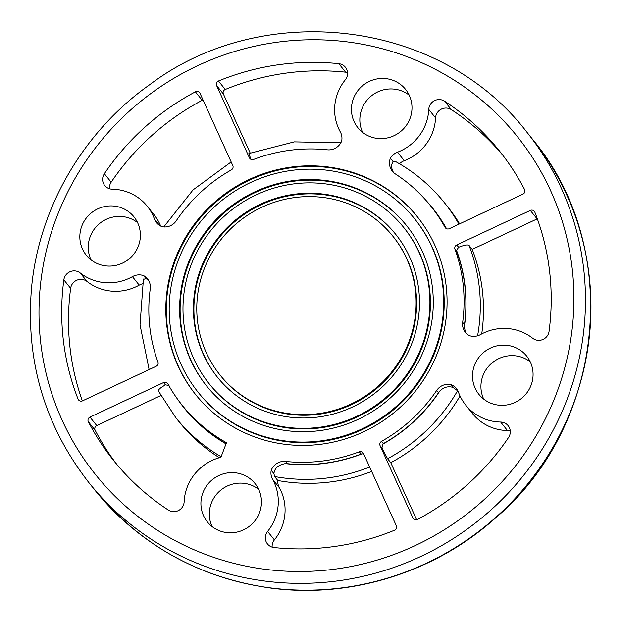 <?xml version="1.0" encoding="UTF-8"?>
<svg xmlns="http://www.w3.org/2000/svg" width="622" height="622" viewBox="0 0 622 622"><rect width="100%" height="100%" fill="white"/><g stroke="black" fill="none" stroke-linecap="round" stroke-linejoin="round"><path stroke-width="0.93" d="M212.125 526.593A30.595 29.778 141.3 0 1 211.325 503.19A30.595 29.778 141.3 0 1 258.659 489.335M483.729 399.114A30.595 29.778 141.3 0 1 482.929 375.711A30.595 29.778 141.3 0 1 530.263 361.856M362.649 132.408A30.595 29.778 141.3 0 1 361.848 109.005A30.595 29.778 141.3 0 1 409.183 95.15M91.053 259.887A30.595 29.778 141.3 0 1 90.252 236.484A30.595 29.778 141.3 0 1 137.586 222.629M537.338 218.82A3.398 3.312 -38.7 0 0 537.128 218.905L472.207 249.375A172.022 167.411 -38.7 0 1 481.723 333.928M537.128 218.905L530.333 210.423L456.75 244.959L458.608 247.284C464.292 245.076 467.767 244.454 469.035 245.41L472.207 249.375M458.608 247.284L456.564 250.417A3.398 3.312 -38.7 0 0 456.758 251.443L454.946 249.181A3.398 3.312 141.3 0 1 456.75 244.959M466.383 333.446L465.139 330.927L464.354 326.69A159.442 155.166 -38.7 0 0 456.564 250.417M347.542 72.572A10.201 9.929 -38.7 0 0 345.614 72.168A247.323 240.691 -38.7 0 0 225.25 89.467A3.398 3.312 -38.7 0 0 223.391 94L250.192 153.028M250.938 159.349L248.878 153.556M143.542 279.41L145.937 278.532L148.44 280.211M142.477 283.811A13.598 13.233 -38.7 0 0 139.219 285.125A47.599 46.316 141.3 0 1 87.049 281.478A10.201 9.929 -38.7 0 0 70.644 288.336A247.323 240.691 -38.7 0 0 82.361 400.91M369.662 467.029A172.022 167.411 141.3 0 1 274.605 476.53L273.913 473.63C274.566 468.172 278.376 464.836 285.342 463.615A159.442 155.166 -38.7 0 0 362.152 453.827A3.398 3.312 -38.7 0 0 361.118 454.044A159.271 155.002 141.3 0 1 287.38 463.678A13.598 13.233 -38.7 0 0 285.342 463.615M363.831 454.184L362.152 453.827M274.605 476.53L277.777 480.495A172.022 167.411 -38.7 0 0 371.676 471.453M277.777 480.495A13.598 13.233 -38.7 0 0 279.379 487.772A47.599 46.316 141.3 0 1 274.411 539.912A10.201 9.929 -38.7 0 0 272.156 547.158M424.888 347.612A128.171 124.727 -38.7 0 0 406.5 225.514A128.171 124.727 -38.7 0 0 228.492 208.253A128.171 124.727 -38.7 0 0 206.403 385.726A128.171 124.727 -38.7 0 0 325.15 429.786A128.171 124.727 -38.7 0 0 424.888 347.612M434.623 351.065A138.706 134.99 -38.7 0 0 414.726 218.921A138.706 134.99 -38.7 0 0 222.085 200.253A138.706 134.99 -38.7 0 0 198.177 392.319A138.706 134.99 -38.7 0 0 326.69 440.003A138.706 134.99 -38.7 0 0 434.623 351.065M206.652 386.037A128.171 124.727 141.3 0 1 228.982 208.868A128.171 124.727 141.3 0 1 406.741 225.817M403.849 227.636L404.339 228.243A124.765 121.422 141.3 0 1 422.237 347.107A124.765 121.422 141.3 0 1 325.143 427.104A124.765 121.422 141.3 0 1 209.552 384.217L209.062 383.603A124.765 121.422 -38.7 0 0 324.653 426.498A124.765 121.422 -38.7 0 0 421.747 346.493A124.765 121.422 -38.7 0 0 403.849 227.636A124.765 121.422 -38.7 0 0 230.56 210.835A124.765 121.422 -38.7 0 0 209.062 383.603M412.005 343.041A114.23 111.167 -38.7 0 0 395.623 234.222A114.23 111.167 -38.7 0 0 236.974 218.843A114.23 111.167 -38.7 0 0 217.288 377.018A114.23 111.167 -38.7 0 0 323.113 416.289A114.23 111.167 -38.7 0 0 412.005 343.041M217.529 377.321A114.23 111.167 141.3 0 1 237.464 219.457A114.23 111.167 141.3 0 1 395.864 234.525M392.964 236.344L393.454 236.959A110.833 107.855 141.3 0 1 409.354 342.543A110.833 107.855 141.3 0 1 323.113 413.599A110.833 107.855 141.3 0 1 220.429 375.501L219.939 374.895A110.833 107.855 -38.7 0 0 322.624 412.992A110.833 107.855 -38.7 0 0 408.864 341.929A110.833 107.855 -38.7 0 0 392.964 236.344A110.833 107.855 -38.7 0 0 239.042 221.424A110.833 107.855 -38.7 0 0 219.939 374.895M195.774 394.745A142.104 138.294 141.3 0 1 220.507 198.278A142.104 138.294 141.3 0 1 417.626 217.101M437.764 352.176A142.104 138.294 -38.7 0 0 417.378 216.798A142.104 138.294 -38.7 0 0 220.017 197.664A142.104 138.294 -38.7 0 0 195.526 394.441A142.104 138.294 -38.7 0 0 327.188 443.292A142.104 138.294 -38.7 0 0 437.764 352.176M414.726 218.921L415.216 219.535A138.706 134.99 141.3 0 1 435.112 351.671A138.706 134.99 141.3 0 1 327.18 440.609A138.706 134.99 141.3 0 1 198.667 392.925L198.177 392.319M382.546 444.256A159.442 155.166 -38.7 0 0 439.785 391.036A13.598 13.233 -38.7 0 0 438.51 392.661A159.271 155.002 141.3 0 1 383.377 443.595A3.398 3.312 -38.7 0 0 382.546 444.256L381.962 448.003L380.104 445.679A3.398 3.312 141.3 0 1 381.574 441.34A159.271 155.002 -38.7 0 0 436.698 390.398A13.598 13.233 141.3 0 1 450.623 384.482A13.598 13.233 141.3 0 1 458.468 392.241A47.599 46.316 -38.7 0 0 465.645 404.984A47.599 46.316 -38.7 0 0 500.656 422.043A10.201 9.929 141.3 0 1 508.532 437.515A247.323 240.691 141.3 0 1 417.502 519.432A3.398 3.312 141.3 0 1 412.907 517.939L413.902 519.176M458.196 391.549L457.551 390.74A172.022 167.411 141.3 0 1 387.584 458.709L381.962 448.003M460.016 395.95A172.022 167.411 -38.7 0 1 390.764 462.675L387.584 458.709M390.764 462.675L416.67 519.751M510.258 430.984A10.201 9.929 -38.7 0 0 507.451 430.533A47.599 46.316 141.3 0 1 472.432 413.467L465.645 404.984M439.785 391.036C443.711 387.179 448.104 385.959 452.94 387.382L457.551 390.74M226.081 443.704A159.271 155.002 141.3 0 1 183.933 407.433L182.122 405.171A159.271 155.002 -38.7 0 0 226.47 442.693L220.888 457.31A47.599 46.316 -38.7 0 0 184.143 501.83A10.201 9.929 141.3 0 1 168.36 510.071A247.323 240.691 141.3 0 1 113.391 460.202A247.323 240.691 141.3 0 1 88.34 421.724A3.398 3.312 141.3 0 1 89.972 417.113L96.768 425.596A3.398 3.312 -38.7 0 0 95.135 430.214A247.323 240.691 -38.7 0 0 116.835 464.409M221.113 456.719A172.022 167.411 141.3 0 1 175.793 417.657L178.965 421.623A172.022 167.411 -38.7 0 0 219.387 457.714M160.857 395.514L96.768 425.596M169.052 385.36L165.421 384.894L163.555 382.569A3.398 3.312 141.3 0 1 167.886 383.922A159.271 155.002 -38.7 0 0 182.122 405.171M158.509 391.16C157.965 389.862 160.274 387.778 165.421 384.894M393.298 172.278L391.596 167.73L391.689 164.465L393.065 161.596L390.375 158.237A13.598 13.233 141.3 0 0 395.351 173.935A159.271 155.002 141.3 0 1 430.782 206.069A159.271 155.002 141.3 0 1 445.025 227.318A3.398 3.312 141.3 0 0 449.348 228.671L522.939 194.126A3.398 3.312 141.3 0 0 524.564 189.516A247.323 240.691 -38.7 0 0 499.513 151.037A247.323 240.691 -38.7 0 0 444.543 101.168A10.201 9.929 -38.7 0 0 428.768 109.41A47.599 46.316 141.3 0 1 397.481 152.219L404.269 160.701A47.599 46.316 -38.7 0 0 435.563 117.892A10.201 9.929 141.3 0 1 451.339 109.651A247.323 240.691 141.3 0 1 502.864 155.313M404.269 160.701A13.598 13.233 -38.7 0 0 399.472 163.773M459.611 223.85A172.022 167.411 -38.7 0 0 447.529 206.59L444.349 202.617A172.022 167.411 141.3 0 1 458.943 224.161M393.065 161.596L394.986 161.277M446.269 228.569A159.271 155.002 -38.7 0 0 432.593 208.323L430.782 206.069M530.333 210.423A3.398 3.312 141.3 0 1 534.842 212.156A247.323 240.691 -38.7 0 1 549.063 331.386A10.201 9.929 -38.7 0 1 532.657 338.251A47.599 46.316 141.3 0 0 480.479 334.597A13.598 13.233 141.3 0 1 469.291 335.608A13.598 13.233 141.3 0 1 462.659 322.406L464.471 324.661A159.271 155.002 -38.7 0 0 456.758 251.443M464.471 324.661A13.598 13.233 -38.7 0 0 464.354 326.69M203.029 99.979A3.398 3.312 -38.7 0 0 202.197 100.29A247.323 240.691 -38.7 0 0 111.167 182.207A10.201 9.929 -38.7 0 0 109.441 188.738M147.266 206.255A47.599 46.316 -38.7 0 0 112.248 189.197A10.201 9.929 141.3 0 1 104.372 173.725A247.323 240.691 141.3 0 1 195.401 91.807A3.398 3.312 141.3 0 1 200.004 93.3L232.807 165.561A3.398 3.312 141.3 0 1 231.337 169.899A159.271 155.002 -38.7 0 0 176.213 220.841A13.598 13.233 141.3 0 1 162.28 226.758A13.598 13.233 141.3 0 1 154.435 218.998A47.599 46.316 -38.7 0 0 147.266 206.255L154.062 214.745A47.599 46.316 141.3 0 1 160.686 226.066M452.94 387.382L450.623 384.482M380.104 445.679L412.907 517.939M163.555 382.569L89.972 417.113M223.391 94L216.596 85.509A3.398 3.312 141.3 0 1 218.462 80.984A247.323 240.691 141.3 0 1 338.819 63.685A10.201 9.929 141.3 0 1 345.296 79.81A47.599 46.316 -38.7 0 0 340.327 131.957A13.598 13.233 141.3 0 1 341.68 140.976A13.598 13.233 141.3 0 1 327.335 149.816A159.271 155.002 -38.7 0 0 253.597 159.45A3.398 3.312 141.3 0 1 249.399 157.77L250.394 159.014M216.596 85.509L249.399 157.77M390.375 158.237A13.598 13.233 141.3 0 1 397.481 152.219M81.84 225.98A30.595 29.778 141.3 0 1 105.647 206.364A30.595 29.778 141.3 0 1 133.994 216.884A30.595 29.778 141.3 0 1 128.723 259.25A30.595 29.778 141.3 0 1 86.233 255.129A30.595 29.778 141.3 0 1 81.84 225.98M353.444 98.501A30.595 29.778 141.3 0 1 377.251 78.885A30.595 29.778 141.3 0 1 405.598 89.405A30.595 29.778 141.3 0 1 400.327 131.771A30.595 29.778 141.3 0 1 357.829 127.65A30.595 29.778 141.3 0 1 353.444 98.501M474.524 365.207A30.595 29.778 141.3 0 1 498.331 345.591A30.595 29.778 141.3 0 1 526.678 356.111A30.595 29.778 141.3 0 1 521.407 398.477A30.595 29.778 141.3 0 1 478.909 394.356A30.595 29.778 141.3 0 1 474.524 365.207M202.92 492.686A30.595 29.778 141.3 0 1 226.727 473.07A30.595 29.778 141.3 0 1 255.074 483.589A30.595 29.778 141.3 0 1 249.803 525.955A30.595 29.778 141.3 0 1 207.305 521.835A30.595 29.778 141.3 0 1 202.92 492.686M454.946 249.181A159.271 155.002 141.3 0 1 462.659 322.406M143.62 275.632A13.598 13.233 141.3 0 1 150.244 288.833A159.271 155.002 -38.7 0 0 157.957 362.058A3.398 3.312 141.3 0 1 156.161 366.28L82.57 400.817A3.398 3.312 141.3 0 1 78.061 399.083A247.323 240.691 141.3 0 1 63.848 279.853A10.201 9.929 141.3 0 1 80.254 272.988A47.599 46.316 -38.7 0 0 132.424 276.642A13.598 13.233 141.3 0 1 143.62 275.632L145.937 278.532M274.084 547.554A10.201 9.929 141.3 0 1 267.615 531.429A47.599 46.316 -38.7 0 0 272.584 479.282A13.598 13.233 141.3 0 1 271.223 470.263A13.598 13.233 141.3 0 1 285.576 461.423A159.271 155.002 -38.7 0 0 359.306 451.79A3.398 3.312 141.3 0 1 363.505 453.469L396.315 525.722A3.398 3.312 141.3 0 1 394.449 530.255A247.323 240.691 141.3 0 1 274.084 547.554M273.913 473.63L271.223 470.263M469.035 245.41A172.022 167.411 141.3 0 1 477.587 335.818M532.331 138.986C623.944 248.699 604.234 425.883 496.076 517.488C435.493 572.217 350.754 598.815 270.897 588.101C198.931 577.892 140.121 545.059 94.458 489.592A280.475 272.949 -38.7 0 0 354.307 586.01A280.475 272.949 -38.7 0 0 572.567 406.182A280.475 272.949 -38.7 0 0 532.331 138.986L526.857 132.144A280.475 272.949 141.3 0 1 567.085 399.34A280.475 272.949 141.3 0 1 348.833 579.175A280.475 272.949 141.3 0 1 88.985 482.758C44.846 426.07 25.665 361.506 31.434 289.051C38.455 208.782 82.928 131.911 149.591 84.755C262.624 -0.754 439.832 18.761 526.857 132.144M177.628 399.27A159.442 155.166 -38.7 0 0 226.019 443.859M446.542 228.709A159.442 155.166 -38.7 0 0 426 200.393M500.656 422.043L507.451 430.533M438.51 392.661L436.698 390.398M381.574 441.34L383.377 443.595M556.2 394.169A270.275 263.02 -38.7 0 0 264.49 44.232A270.275 263.02 -38.7 0 0 98.673 478.458A270.275 263.02 -38.7 0 0 556.2 394.169M95.135 430.214L88.34 421.724M338.819 63.685L345.614 72.168M218.462 80.984L225.25 89.467M445.025 227.318L445.702 228.173M444.543 101.168L451.339 109.651M428.768 109.41L435.563 117.892M104.372 173.725L111.167 182.207M154.435 218.998L159.59 225.436M202.197 100.29L195.401 91.807M139.219 285.125L132.424 276.642M80.254 272.988L87.049 281.478M63.848 279.853L70.644 288.336M78.061 399.083L79.266 400.584M267.615 531.429L274.411 539.912M361.118 454.044L359.306 451.79M285.576 461.423L287.38 463.678M279.379 487.772L272.584 479.282M340.833 142.788L294.292 141.87L248.948 153.525M143.418 279.06L140.036 324.847L149.117 369.585M94.458 489.592L88.985 482.758M158.447 391.067L175.793 417.657M444.349 202.617C430.611 185.519 414.081 171.688 394.783 161.114M231.166 161.945L193.045 189.904L163.757 226.944"/></g></svg>
